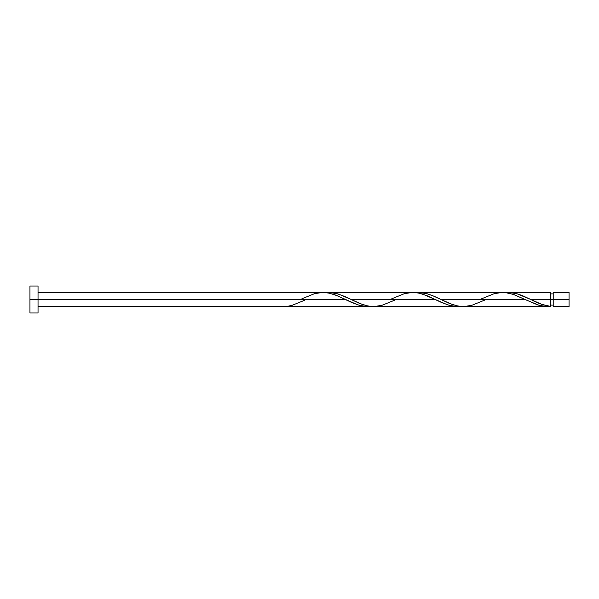 <?xml version="1.0" encoding="UTF-8"?>
<svg xmlns="http://www.w3.org/2000/svg" width="599" height="599" viewBox="0 0 599 599"><rect width="100%" height="100%" fill="white"/><g stroke="black" fill="none" stroke-linecap="round" stroke-linejoin="round"><path stroke-width="0.9" d="M569.05 306.508L569.05 292.492L569.05 299.5L553.206 299.5L553.206 292.492L553.206 306.508L569.05 306.508L569.05 299.5L530.811 299.5L541.833 304.382L550.406 306.366L550.406 292.492L550.406 299.5L553.206 299.5L553.206 306.508M29.95 312.978L29.95 286.023L29.95 312.978L38.036 312.978L38.036 299.5L29.95 299.5L345.376 299.5L38.036 299.5L38.036 286.023L38.036 312.978M304.749 300.204L292.087 305.34L288.344 306.149L280.856 306.508L367.838 306.508L362.934 306.096L357.813 304.854L335.35 294.978L329.24 293.166L324.119 292.514L38.036 292.492M371.051 306.336L367.838 306.508M462.218 306.486L547.538 306.508L543.278 306.201L537.745 304.928L525.076 299.5L440.961 299.5L452.193 304.457L457.801 305.977L462.218 306.486M415.287 292.664L421.307 292.626L426.518 293.562L432.538 295.607L440.961 299.5L525.076 299.5L539.175 305.34L546.662 306.493L550.406 306.366L547.239 306.508M372.368 306.486L457.688 306.508L452.784 306.096L447.663 304.854L435.226 299.5L351.111 299.5L362.343 304.457L367.951 305.977L372.368 306.486M460.901 306.336L457.688 306.508M505.137 292.664L511.157 292.626L516.368 293.562L522.388 295.607L530.811 299.5L550.406 299.5L550.406 306.366C543.87 305.408 537.34 303.116 530.811 299.5L516.712 293.66L509.225 292.507L505.481 292.634M481.589 298.796L494.25 293.66L501.737 292.507L505.481 292.634L512.969 294.251L525.076 299.5L513.845 294.543L505.826 292.664L418.499 292.492M349.906 298.908L351.111 299.5L435.226 299.5L422.594 294.087L418.387 293.023L412.763 292.492L328.649 292.492L333.561 292.904L338.675 294.146L349.906 298.908M325.437 292.664L328.649 292.492M301.889 298.796L314.55 293.66L322.037 292.507L325.781 292.634L329.525 293.225L337.012 295.629L351.987 302.622L359.475 305.34L366.962 306.493L370.706 306.366M391.739 298.796L404.4 293.66L411.887 292.507L415.631 292.634L419.375 293.225L426.862 295.629L441.837 302.622L449.325 305.34L456.812 306.493L460.556 306.366M484.449 300.204L471.787 305.34L464.3 306.493L460.556 306.366L456.812 305.775L449.325 303.371L434.35 296.378L426.862 293.66L419.375 292.507L415.631 292.634M394.599 300.204L381.937 305.34L374.45 306.493L370.706 306.366L366.962 305.775L359.475 303.371L344.5 296.378L337.012 293.66L329.525 292.507L325.781 292.634M550.406 305.108L553.206 305.108M280.856 306.508L38.036 306.508M508.349 292.492L550.406 292.492M29.95 286.023L38.036 286.023M550.406 293.892L553.206 293.892M553.206 292.492L569.05 292.492"/></g></svg>
